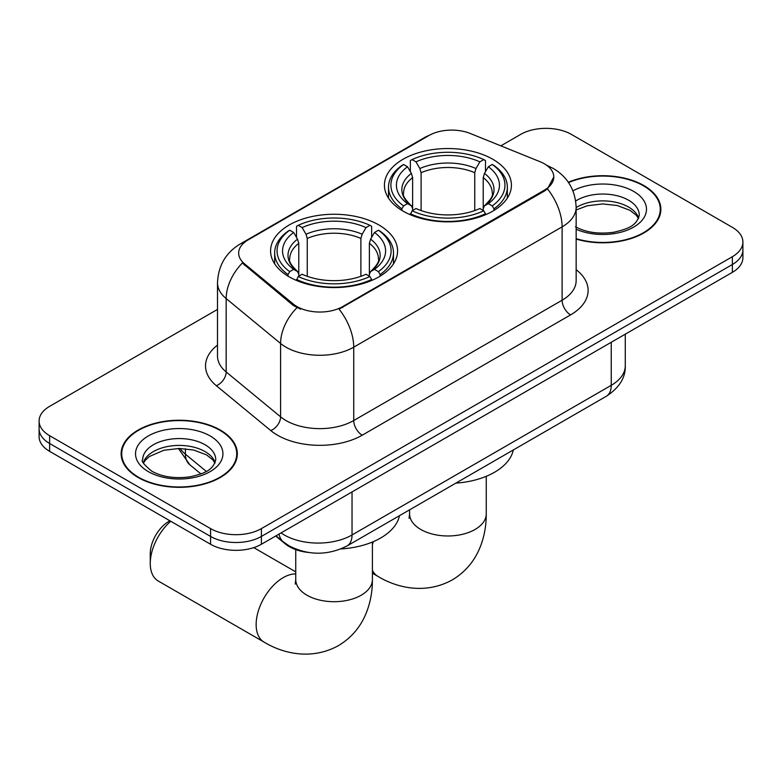 <?xml version="1.0" encoding="UTF-8"?>
<svg xmlns="http://www.w3.org/2000/svg" width="782" height="782" viewBox="0 0 782 782"><rect width="100%" height="100%" fill="white"/><g stroke="black" fill="none" stroke-linecap="round" stroke-linejoin="round"><path stroke-width="1.17" d="M378.967 225.001A63.489 36.656 0 0 0 309.78 217.054A63.489 36.656 0 0 0 270.582 250.924A63.489 36.656 0 0 0 289.184 276.838A63.489 36.656 0 0 0 358.371 284.785A63.489 36.656 0 0 0 397.569 250.924A63.489 36.656 0 0 0 378.967 225.001M492.816 159.274A63.489 36.656 0 0 0 423.629 151.327A63.489 36.656 0 0 0 384.431 185.187A63.489 36.656 0 0 0 403.033 211.111A63.489 36.656 0 0 0 472.22 219.058A63.489 36.656 0 0 0 511.418 185.187A63.489 36.656 0 0 0 492.816 159.274M544.321 163.77A32.345 18.67 0 0 0 540 161.679L470.256 133.478A32.345 18.67 0 0 0 428.829 135.569L248.138 239.898A32.345 18.67 0 0 0 238.657 253.104A32.345 18.67 0 0 0 244.512 263.808L293.348 304.081A32.345 18.67 0 0 0 342.712 306.573L544.321 190.182A32.345 18.67 0 0 0 553.793 176.976A32.345 18.67 0 0 0 544.321 163.77M308.069 552.415A35.943 20.752 180 0 1 285.342 543.93L275.714 535.993M576.148 239.067A58.103 33.548 0 0 0 660.868 209.253A58.103 33.548 0 0 0 643.85 185.539A58.103 33.548 0 0 0 568.328 182.245M220.309 430.061A58.103 33.548 0 0 0 156.996 422.788A58.103 33.548 0 0 0 121.132 453.785A58.103 33.548 0 0 0 138.15 477.499A58.103 33.548 0 0 0 201.463 484.772A58.103 33.548 0 0 0 237.327 453.785A58.103 33.548 0 0 0 220.309 430.061M121.728 456.805A58.103 33.548 0 0 0 121.523 457.695M553.793 176.976L547.459 188.863L544.321 191.14L339.075 309.173A41.925 24.203 60 0 1 353.728 347.169A47.917 27.663 180 0 1 285.958 347.169A47.917 27.663 180 0 1 280.591 343.474L226.174 298.597A47.917 27.663 180 0 1 217.504 282.732L217.504 356.093A47.917 27.663 0 0 0 226.174 371.958L280.591 416.835A47.917 27.663 0 0 0 285.958 420.53A47.917 27.663 0 0 0 353.728 420.53L562.111 300.22A47.917 27.663 0 0 0 576.148 280.66L576.148 207.298A47.917 27.663 180 0 1 562.111 226.858A41.925 24.203 -120 0 0 547.459 188.863M217.504 309.418L49.628 406.347A35.943 20.752 0 0 0 39.1 421.019L39.1 436.669A35.943 20.752 0 0 0 49.628 451.341L210.573 544.262L210.573 536.432A35.943 20.752 0 0 0 261.393 536.432L732.372 264.521A35.943 20.752 0 0 0 742.9 249.849A35.943 20.752 0 0 1 732.372 264.521L261.393 536.432A35.943 20.752 0 0 1 210.573 536.432L49.628 443.511L210.573 536.432L210.573 528.612A35.943 20.752 0 0 0 261.393 528.612L732.372 256.692A35.943 20.752 0 0 0 742.9 242.019A35.943 20.752 0 0 0 732.372 227.347L571.427 134.426A35.943 20.752 0 0 0 520.607 134.426L500.832 145.843M39.1 428.839A35.943 20.752 0 0 0 49.628 443.511A35.943 20.752 0 0 1 39.1 428.839M300.611 309.173L293.348 305.498L242.332 263.026A41.925 28.044 129.5 0 0 226.174 298.597L226.174 371.958A11.984 8.015 -50.5 0 1 216.36 385.712A59.901 34.584 180 0 1 217.504 345.126M39.1 421.019A35.943 20.752 0 0 0 49.628 435.691L210.573 528.612M236.936 457.695A58.103 33.548 0 0 0 236.731 456.805M660.477 213.163A58.103 33.548 0 0 0 660.272 212.274M210.573 544.262A35.943 20.752 0 0 0 261.393 544.262L732.372 272.341A35.943 20.752 0 0 0 742.9 257.669L742.9 242.019M576.148 238.676A57.506 33.196 0 0 0 660.272 209.253A57.506 33.196 0 0 0 643.43 185.784A57.506 33.196 0 0 0 568.553 182.577M138.57 477.255A57.506 33.196 0 0 0 201.238 484.459A57.506 33.196 0 0 0 236.731 453.785A57.506 33.196 0 0 0 219.889 430.305A57.506 33.196 0 0 0 157.221 423.111A57.506 33.196 0 0 0 121.728 453.785A57.506 33.196 0 0 0 138.57 477.255M401.889 210.436L401.889 208.833L403.59 205.901A57.027 32.922 0 0 1 403.59 164.484L407.51 166.752A51.514 29.736 0 0 0 407.51 203.633L411.381 205.832L412.632 208.569L412.632 210.456M412.632 208.569L412.632 177.602L411.381 173.418L407.51 166.752M410.355 171.659L410.355 160.564L412.065 159.596A57.027 32.922 0 0 1 483.784 159.596L479.865 161.854A51.514 29.736 0 0 0 415.985 161.854L419.856 168.531L421.107 172.714L421.107 210.583M474.742 210.583L474.742 172.714L475.994 168.531L479.865 161.854M455.847 483.139A65.884 38.044 0 0 0 513.334 449.943M410.355 213.73A59.422 34.3 0 0 0 485.485 213.73L483.784 210.788A57.027 32.922 0 0 1 412.065 210.788L410.355 214.747M485.485 214.747L485.485 213.73M403.59 164.484L401.889 165.461A59.422 34.3 0 0 0 388.507 187.152A59.422 34.3 0 0 0 401.889 208.833M483.784 159.596L485.485 160.564L485.485 171.659M412.065 210.788L415.985 208.52A51.514 29.736 0 0 0 479.865 208.52L483.784 210.788M407.51 203.633L403.59 205.901M415.985 161.854L412.065 159.596M411.381 173.418A46.079 26.608 0 0 0 411.381 205.832L411.596 205.979C405.056 199.645 402.388 195.353 403.6 193.086A44.32 25.591 0 0 1 412.632 177.602M493.96 208.833A59.422 34.3 0 0 0 507.342 187.152A59.422 34.3 0 0 0 493.96 165.461L492.259 164.484A57.027 32.922 0 0 1 492.259 205.901L493.96 208.833L493.96 210.436M492.259 205.901L488.339 203.633A51.514 29.736 0 0 0 488.339 166.752L492.259 164.484M488.339 166.752L484.469 173.418L483.217 177.602L483.217 208.569L484.469 205.832L488.339 203.633M483.217 177.602A44.32 25.591 0 0 1 492.249 193.086C493.452 195.363 490.783 199.664 484.244 205.979L484.469 205.832A46.079 26.608 0 0 0 484.469 173.418M483.217 210.456L483.217 208.569M170.74 521.262A38.338 22.131 120 0 0 150.261 563.431L150.261 553.656A26.353 15.22 -60 0 1 168.892 521.379L169.919 520.783L168.892 521.379M150.261 563.431A38.338 22.131 120 0 0 158.199 580.987L264.081 642.12A38.338 22.131 -60 0 1 258.207 611.397A38.338 22.131 -60 0 1 283.25 577.615A38.338 22.131 -60 0 1 295.743 573.929M288.04 276.163L288.04 274.57L289.741 271.628A57.027 32.922 0 0 1 289.741 230.211L293.661 232.479A51.514 29.736 0 0 0 293.661 269.36L297.531 271.559L298.783 274.296L298.783 276.183M298.783 274.296L298.783 243.329L297.531 239.155L293.661 232.479M296.515 237.386L296.515 226.301L298.216 225.324A57.027 32.922 0 0 1 369.935 225.324L366.015 227.591A51.514 29.736 0 0 0 302.135 227.591L306.006 234.258L307.258 238.442L307.258 276.31M360.893 276.31L360.893 238.442L362.144 234.258L366.015 227.591M340.903 548.935A65.884 38.044 0 0 0 399.485 515.68M296.515 279.457A59.422 34.3 0 0 0 371.646 279.457L369.935 276.515A57.027 32.922 0 0 1 298.216 276.515L296.515 280.474M371.646 280.474L371.646 279.457M289.741 230.211L288.04 231.189A59.422 34.3 0 0 0 274.658 252.879A59.422 34.3 0 0 0 288.04 274.57M369.935 225.324L371.646 226.301L371.646 237.386M298.216 276.515L302.135 274.257A51.514 29.736 0 0 0 366.015 274.257L369.935 276.515M293.661 269.36L289.741 271.628M302.135 227.591L298.216 225.324M297.531 239.155A46.079 26.608 0 0 0 297.531 271.559L297.756 271.706C291.207 265.372 288.538 261.08 289.751 258.813A44.32 25.591 0 0 1 298.783 243.329M380.111 274.57A59.422 34.3 0 0 0 393.493 252.879A59.422 34.3 0 0 0 380.111 231.189L378.41 230.211A57.027 32.922 0 0 1 378.41 271.628L380.111 274.57L380.111 276.163M378.41 271.628L374.49 269.36A51.514 29.736 0 0 0 374.49 232.479L378.41 230.211M374.49 232.479L370.619 239.155L369.368 243.329L369.368 274.296L370.619 271.559L374.49 269.36M369.368 243.329A44.32 25.591 0 0 1 378.4 258.813C379.602 261.09 376.944 265.391 370.404 271.706L370.619 271.559A46.079 26.608 0 0 0 370.619 239.155M369.368 276.183L369.368 274.296M244.512 263.808L244.512 265.225M293.348 304.081L293.348 305.498M342.712 306.573L342.712 307.541M544.321 190.182L544.321 191.14M285.342 543.412L285.342 543.93M362.203 435.203A11.984 6.921 60 0 1 353.728 420.53L353.728 347.169L562.111 226.858L562.111 300.22A11.984 6.921 60 0 0 570.577 314.892L362.203 435.203A59.901 34.584 180 0 1 277.493 435.203A59.901 34.584 180 0 1 270.777 430.579L216.36 385.712M576.148 207.298C575.337 190.065 567.761 177.152 553.431 168.541L547.38 165.589A41.925 19.638 112 0 0 546.813 165.383M244.571 242.342A41.925 24.203 -120 0 0 240.221 243.974C225.89 252.586 218.315 265.499 217.504 282.732M240.221 243.974L425.3 137.124A41.925 24.203 60 0 1 428.477 135.775M296.925 307.717A41.925 28.044 129.5 0 0 280.591 343.474L280.591 416.835A11.984 8.015 -50.5 0 1 270.777 430.579M576.148 269.692A59.901 34.584 180 0 1 570.577 314.892M261.393 528.612L261.393 544.262M732.372 256.692L732.372 272.341M49.628 435.691L49.628 451.341M281.051 532.913A47.917 27.663 0 0 0 284.267 534.966A47.917 27.663 0 0 0 352.037 534.966L611.241 385.321A47.917 27.663 0 0 0 625.277 365.751C625.629 377.647 619.295 387.823 606.275 396.288L347.071 545.934A23.959 13.832 60 0 0 352.037 534.966L352.037 491.927M611.241 342.281L611.241 385.321A23.959 13.832 60 0 1 606.275 396.288M279.106 534.038A23.959 16.021 129.5 0 0 283.28 541.828L276.007 535.826M180.075 448.457A47.917 27.663 0 0 0 185.402 454.186L185.402 448.741M200.925 473.921L189.791 464.733A23.959 16.021 129.5 0 1 185.402 454.186L206.292 471.409M638.679 218.139A36.51 21.085 0 0 0 628.591 207.064A36.51 21.085 0 0 0 576.148 207.543M575.464 226.741C585.992 232.498 598.817 234.326 613.919 232.234C627.32 228.97 636.489 226.311 639.285 215.128A36.51 21.085 0 0 0 628.591 200.221A36.51 21.085 0 0 0 575.689 200.984M576.148 229.263A43.704 25.229 0 0 0 635.619 225.9A43.704 25.229 0 0 0 633.674 191.414A43.704 25.229 0 0 0 572.942 190.818M215.138 462.67A36.51 21.085 0 0 0 205.05 451.595A36.51 21.085 0 0 0 168.394 446.366A36.51 21.085 0 0 0 143.321 462.67M205.05 444.743A36.51 21.085 0 0 0 165.256 440.178A36.51 21.085 0 0 0 142.715 459.65C140.799 460.784 143.868 464.655 151.923 471.272C162.451 477.02 175.276 478.858 190.378 476.766C203.779 473.501 212.948 470.832 215.744 459.65A36.51 21.085 0 0 0 205.05 444.743M148.326 471.624A43.704 25.229 0 0 0 210.133 471.624A43.704 25.229 0 0 0 210.133 435.945A43.704 25.229 0 0 0 148.326 435.945A43.704 25.229 0 0 0 148.326 471.624M486.257 476.316L486.257 513.842A38.338 22.131 180 0 1 475.026 529.492A38.338 22.131 180 0 1 420.814 529.492A38.338 22.131 180 0 1 409.592 513.842L409.084 518.368M486.257 513.842C486.326 526.091 484.117 537.605 479.64 548.378C473.882 561.935 464.743 572.463 452.201 579.951C425.457 594.691 396.875 587.917 377.931 576.383A38.338 22.131 -60 0 1 372.408 570.361M372.408 544.516A38.338 22.131 -60 0 1 373.425 541.613M474.742 172.714A44.32 25.591 0 0 0 421.107 172.714M475.994 168.531A46.079 26.608 0 0 0 419.856 168.531M372.408 542.043L372.408 579.57A38.338 22.131 180 0 1 361.186 595.219A38.338 22.131 180 0 1 306.974 595.219A38.338 22.131 180 0 1 295.743 579.57L295.244 584.095M360.893 238.442A44.32 25.591 0 0 0 307.258 238.442M362.144 234.258A46.079 26.608 0 0 0 306.006 234.258M425.3 137.124L432.993 133.546M547.38 165.589L546.745 165.334M347.071 545.934C327.795 555.621 308.509 555.621 289.232 545.934L283.28 541.828M625.277 365.751L625.277 334.178M189.791 464.733L178.384 448.457M638.503 218.549L636.294 215.236L630.077 210.358L617.233 205.51L602.736 203.926L587.292 205.754L576.148 209.967M660.272 214.063L660.272 209.253M214.962 463.071L212.753 459.767L206.536 454.88L193.692 450.041L179.195 448.457L163.751 450.285L149.333 456.551L145.159 460.422L143.497 463.071M236.731 458.584L236.731 453.785M121.728 458.584L121.728 453.785M377.931 576.383L372.408 573.196M388.507 198.11L388.507 187.152M507.342 198.11L507.342 187.152M409.592 509.844L409.592 513.842M372.408 579.57C372.476 591.818 370.267 603.333 365.79 614.105C360.043 627.663 350.893 638.19 338.352 645.678C311.607 660.419 283.025 653.644 264.081 642.12M274.658 263.837L274.658 252.879M393.493 263.837L393.493 252.879M295.743 571.867L253.759 547.625M295.743 549.629L295.743 579.57"/></g></svg>
